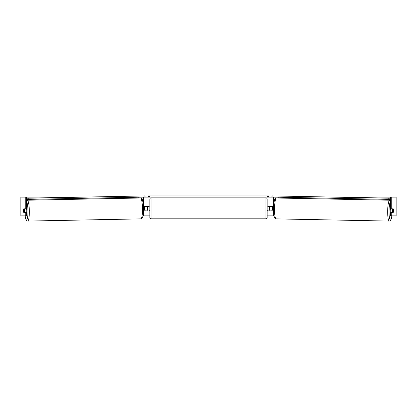 <?xml version="1.0" encoding="UTF-8"?>
<svg xmlns="http://www.w3.org/2000/svg" width="417" height="417" viewBox="0 0 417 417"><rect width="100%" height="100%" fill="white"/><g stroke="black" fill="none" stroke-linecap="round" stroke-linejoin="round"><path stroke-width="0.63" d="M143.458 210.246L148.921 210.012M142.968 215.876L148.921 215.876L148.921 210.246M144.318 197.111L148.452 197.111L148.452 195.938L268.548 195.938L268.548 197.111L267.375 197.111L267.375 195.938M147.514 210.246L147.514 206.493M148.921 206.728L148.921 197.111M148.921 206.493L143.385 206.493M138.825 198.033L138.825 197.215M273.542 210.246L268.079 210.012M274.032 215.876L268.079 215.876L268.079 210.246M272.682 197.111L268.548 197.111M269.486 210.246L267.844 210.012L267.844 210.715L267.141 210.715M269.486 210.012L269.486 206.493M268.079 206.728L268.079 197.111M268.079 206.493L273.615 206.493M278.175 198.033L278.175 197.215M390.38 212.592A2.346 0.407 -88.9 0 1 390.244 210.668A2.346 0.407 -88.9 0 1 390.432 208.839M392.553 210.715A2.346 0.407 -88.9 0 1 392.699 209.073L393.273 209.073A2.346 0.407 -88.9 0 1 393.367 210.715A2.346 0.407 -88.9 0 1 393.221 212.357L392.637 212.357A2.346 0.407 -88.9 0 1 392.553 210.715M391.125 208.839A2.346 0.407 -88.9 0 0 391.083 209.042L392.699 209.073M273.536 210.027L272.541 210.012A2.346 0.407 -88.9 0 1 272.452 208.37A2.346 0.407 -88.9 0 1 272.603 206.728L273.604 206.733M273.604 206.743L272.603 206.728M391.068 212.592A2.346 0.407 -88.9 0 1 391.021 212.321L392.637 212.357M391.083 209.042L391.662 209.042M23.665 209.542A2.346 0.407 -90 0 0 23.613 210.715A2.346 0.407 -90 0 0 23.774 212.592L25.239 212.592L25.239 215.198L26.625 215.198L26.625 212.592L25.239 212.592M26.625 197.111L25.239 197.111L25.239 208.839L26.625 208.839L26.625 197.111L82.66 197.111M334.34 197.111L396.15 197.111L396.15 215.876L390.578 215.876L390.375 212.592L393.226 212.592A2.346 0.407 -90 0 0 393.335 209.542M148.921 215.876L149.859 215.876M267.141 215.876L268.079 215.876M390.375 197.111L390.375 208.839L393.226 208.839A2.346 0.407 -90 0 1 393.273 209.073M390.375 215.198L391.761 215.198L391.761 212.592M391.761 215.198L391.964 215.876M391.761 208.839L391.761 197.111M26.625 215.198L26.422 215.876L20.85 215.876L20.85 197.111L25.239 197.111M25.036 215.876L25.239 215.198M25.239 208.839L23.774 208.839A2.346 0.407 -90 0 0 23.727 209.073A2.346 0.407 -91.1 0 0 23.633 210.715A2.346 0.407 -91.1 0 0 23.779 212.357L24.363 212.357A2.346 0.407 -91.1 0 0 24.447 210.715A2.346 0.407 -91.1 0 0 24.301 209.073L23.727 209.073M20.85 215.876L20.85 197.111M396.15 215.876L396.15 197.111M151.032 197.929A1.173 1.173 0 0 0 149.859 199.102L149.859 217.632A1.173 1.173 0 0 0 151.032 218.805L265.968 218.805A1.173 1.173 0 0 0 267.141 217.632L267.141 199.102A1.173 1.173 0 0 0 265.968 197.929L151.032 197.929L151.032 218.805M149.859 206.024L149.156 206.024L149.156 206.728L147.514 206.728M147.514 210.012L149.156 210.012L149.156 210.715L149.859 210.715M269.486 206.728L267.844 206.728L267.844 206.024L267.141 206.024M149.625 195.938L149.625 197.111L267.375 197.111M149.625 197.111L148.452 197.111M390.375 198.226L271.941 195.917L390.375 198.205M390.375 199.399L390.192 198.226M388.832 198.205L388.811 199.378L272.869 197.116L272.89 195.943M271.941 195.917L271.92 197.09L272.869 197.116M388.811 199.378L390.166 199.399M26.62 212.592A2.346 0.407 -91.1 0 0 26.756 210.668A2.346 0.407 -91.1 0 0 26.568 208.839M24.363 212.357L25.979 212.321A2.346 0.407 -91.1 0 1 25.932 212.592M143.464 210.027L144.459 210.012A2.346 0.407 -91.1 0 0 144.548 208.37A2.346 0.407 -91.1 0 0 144.397 206.728L143.396 206.733M143.396 206.743L144.397 206.728M24.301 209.073L25.917 209.042A2.346 0.407 -91.1 0 0 25.875 208.839M25.917 209.042L25.338 209.042M26.625 199.399L26.808 198.226L28.168 198.205L28.189 199.378L144.131 197.116L144.11 195.943L145.059 195.917L26.625 198.205M28.168 198.205L144.11 195.943M145.059 195.917L145.08 197.09L144.131 197.116M28.189 199.378L26.834 199.399M143.333 215.876L143.333 213.03M143.333 205.696L143.333 197.132M273.667 215.876L273.667 213.03M273.667 205.696L273.667 197.132M389.29 221.083L276.122 218.873A10.441 1.814 -88.9 0 1 274.516 208.437A10.441 1.814 -88.9 0 1 276.528 198.002L389.697 200.212A10.441 1.814 91.1 0 0 387.685 210.648A10.441 1.814 91.1 0 0 389.29 221.083L390.359 220.666L390.948 219.842L391.907 215.876M391.881 215.876A9.268 1.611 -88.9 0 1 390.01 219.524A9.268 1.611 -88.9 0 1 389.04 210.668A9.268 1.611 -88.9 0 1 390.375 201.765M396.108 215.876L396.108 197.111M20.892 215.876L20.892 197.111M265.968 218.805L265.968 197.929M140.472 198.002C142.624 197.71 143.219 202.516 143.453 208.411C143.443 214.291 143.036 219.071 140.878 218.873A10.441 1.814 -91.1 0 0 142.484 208.437A10.441 1.814 -91.1 0 0 140.472 198.002L27.303 200.212A10.441 1.814 88.9 0 1 29.315 210.648A10.441 1.814 88.9 0 1 27.71 221.083L26.641 220.666L26.052 219.842L25.093 215.876M25.119 215.876A9.268 1.611 -91.1 0 0 26.99 219.524A9.268 1.611 -91.1 0 0 27.96 210.668A9.268 1.611 -91.1 0 0 26.625 201.765M389.697 200.212L390.375 200.389M276.528 198.002C274.376 197.71 273.781 202.516 273.547 208.411C273.557 214.291 273.964 219.071 276.122 218.873M140.878 218.873L27.71 221.083M27.303 200.212L26.625 200.389"/></g></svg>
